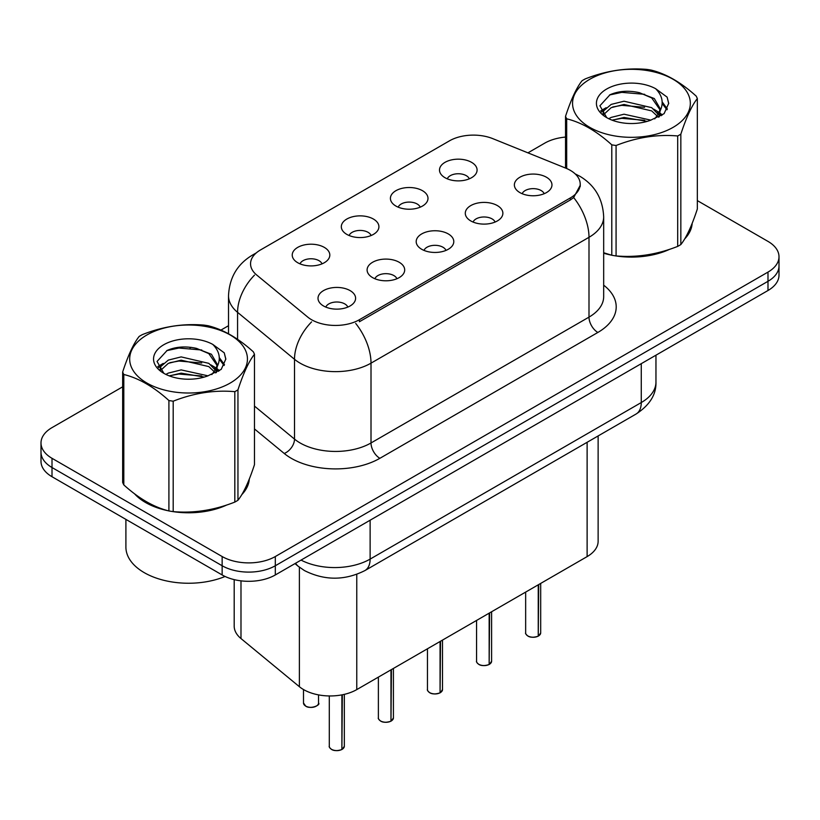 <?xml version="1.0" encoding="UTF-8"?>
<svg xmlns="http://www.w3.org/2000/svg" width="820" height="820" viewBox="0 0 820 820"><rect width="100%" height="100%" fill="white"/><g stroke="black" fill="none" stroke-linecap="round" stroke-linejoin="round"><path stroke-width="1.23" d="M395.906 206.046A18.798 10.855 180 0 1 392.185 202.97A18.798 10.855 180 0 1 398.407 189.482A18.798 10.855 180 0 1 422.495 190.701A18.798 10.855 180 0 1 426.226 202.97A18.798 10.855 180 0 1 395.906 206.046M420.209 207.173A11.275 6.509 0 0 0 417.175 203.995A11.275 6.509 0 0 0 406.064 202.345A11.275 6.509 0 0 0 398.202 207.173M346.819 234.387A18.798 10.855 180 0 1 343.088 231.322A18.798 10.855 180 0 1 349.32 217.833A18.798 10.855 180 0 1 373.407 219.042A18.798 10.855 180 0 1 377.138 231.322A18.798 10.855 180 0 1 346.819 234.387M371.111 235.514A11.275 6.509 0 0 0 368.088 232.337A11.275 6.509 0 0 0 356.977 230.686A11.275 6.509 0 0 0 349.115 235.514M297.732 262.728A18.798 10.855 180 0 1 294.001 259.663A18.798 10.855 180 0 1 300.222 246.174A18.798 10.855 180 0 1 324.31 247.384A18.798 10.855 180 0 1 328.041 259.663A18.798 10.855 180 0 1 297.732 262.728M322.024 263.856A11.275 6.509 0 0 0 319 260.678A11.275 6.509 0 0 0 307.889 259.028A11.275 6.509 0 0 0 300.017 263.856M445.004 177.704A18.798 10.855 180 0 1 441.273 174.629A18.798 10.855 180 0 1 447.494 161.14A18.798 10.855 180 0 1 471.582 162.35A18.798 10.855 180 0 1 475.313 174.629A18.798 10.855 180 0 1 445.004 177.704M469.296 178.832A11.275 6.509 0 0 0 466.272 175.654A11.275 6.509 0 0 0 455.161 174.004A11.275 6.509 0 0 0 447.289 178.832M470.782 220.928A18.798 10.855 180 0 1 467.062 217.864A18.798 10.855 180 0 1 473.283 204.375A18.798 10.855 180 0 1 497.371 205.584A18.798 10.855 180 0 1 501.102 217.864A18.798 10.855 180 0 1 470.782 220.928M495.085 222.056A11.275 6.509 0 0 0 492.051 218.889A11.275 6.509 0 0 0 480.94 217.238A11.275 6.509 0 0 0 473.078 222.056M421.695 249.27A18.798 10.855 180 0 1 417.964 246.205A18.798 10.855 180 0 1 424.196 232.716A18.798 10.855 180 0 1 448.284 233.925A18.798 10.855 180 0 1 452.015 246.205A18.798 10.855 180 0 1 421.695 249.27M445.988 250.397A11.275 6.509 0 0 0 442.964 247.23A11.275 6.509 0 0 0 431.853 245.58A11.275 6.509 0 0 0 423.991 250.397M372.608 277.621A18.798 10.855 180 0 1 368.877 274.546A18.798 10.855 180 0 1 375.099 261.057A18.798 10.855 180 0 1 399.186 262.267A18.798 10.855 180 0 1 402.917 274.546A18.798 10.855 180 0 1 372.608 277.621M396.9 278.738A11.275 6.509 0 0 0 393.877 275.571A11.275 6.509 0 0 0 382.766 273.921A11.275 6.509 0 0 0 374.894 278.738M323.51 305.962A18.798 10.855 180 0 1 319.79 302.887A18.798 10.855 180 0 1 326.011 289.398A18.798 10.855 180 0 1 350.099 290.608A18.798 10.855 180 0 1 353.83 302.887A18.798 10.855 180 0 1 323.51 305.962M347.813 307.08A11.275 6.509 0 0 0 344.779 303.912A11.275 6.509 0 0 0 333.668 302.262A11.275 6.509 0 0 0 325.806 307.08M519.88 192.587A18.798 10.855 180 0 1 516.149 189.522A18.798 10.855 180 0 1 522.371 176.034A18.798 10.855 180 0 1 546.458 177.243A18.798 10.855 180 0 1 550.189 189.522A18.798 10.855 180 0 1 519.88 192.587M544.172 193.715A11.275 6.509 0 0 0 541.149 190.547A11.275 6.509 0 0 0 530.038 188.897A11.275 6.509 0 0 0 522.166 193.715M565.779 168.151A33.835 19.536 180 0 1 570.3 170.334A33.835 19.536 180 0 1 580.211 184.151A33.835 19.536 180 0 1 570.3 197.958L359.406 319.718A33.835 19.536 180 0 1 307.766 317.114L256.67 274.987A33.835 19.536 180 0 1 250.551 263.784A33.835 19.536 180 0 1 260.463 249.967L449.483 140.835A33.835 19.536 180 0 1 492.81 138.652L565.779 168.151M598.128 435.932L598.128 541.251A37.597 21.709 180 0 1 587.12 556.606L356.761 689.599A37.597 21.709 180 0 1 299.382 686.699L240.988 638.554A37.597 21.709 180 0 1 234.192 626.101L234.192 579.627M134.562 493.804A60.782 35.086 0 0 0 145.581 502.516A60.782 35.086 0 0 0 168.233 510.768M580.293 185.176L573.662 197.558L570.382 199.936L359.488 321.696M122.662 386.825L52.008 427.62A37.597 21.709 0 0 0 41 442.964L41 461.383A37.597 21.709 0 0 0 52.008 476.727L222.148 574.953L222.148 565.749A37.597 21.709 0 0 0 275.315 565.749L767.991 281.301A37.597 21.709 0 0 0 779 265.957A37.597 21.709 0 0 1 767.991 281.301L275.315 565.749A37.597 21.709 0 0 1 222.148 565.749L52.008 467.523L222.148 565.749L222.148 556.534A37.597 21.709 0 0 0 275.315 556.534L767.991 272.096A37.597 21.709 0 0 0 779 256.742A37.597 21.709 0 0 0 767.991 241.398L697.338 200.613M41 452.168A37.597 21.709 0 0 0 52.008 467.523A37.597 21.709 0 0 1 41 452.168M603.674 253.226A60.782 35.086 0 0 0 611.105 255.071M613.995 255.625A60.782 35.086 0 0 0 669.725 249.259M684.659 238.948A60.782 35.086 0 0 0 692.172 223.347M171.113 511.311A60.782 35.086 0 0 0 226.843 504.956M241.787 494.644A60.782 35.086 0 0 0 249.29 479.044M565.534 137.073A37.597 21.709 0 0 0 544.685 143.172L527.936 152.848M228.513 325.714L220.928 330.091M191.06 347.332L190.035 347.926M41 442.964A37.597 21.709 0 0 0 52.008 458.308L222.148 556.534M248.921 481.791A60.782 35.086 0 0 0 248.716 480.858M691.803 226.105A60.782 35.086 0 0 0 691.588 225.172M222.148 574.953A37.597 21.709 0 0 0 275.315 574.953L767.991 290.505A37.597 21.709 0 0 0 779 275.161L779 256.742M538.197 636.187C533.728 637.622 530.304 637.581 527.906 636.053C525.938 634.342 525.179 633.286 525.651 632.876A7.523 4.346 0 0 0 527.854 635.941A7.523 4.346 0 0 0 538.248 636.074L538.084 636.166A7.267 4.192 180 0 1 528.029 636.043M538.248 635.766L538.709 584.547M538.248 636.074L538.248 584.814M489.109 664.528C484.64 665.963 481.207 665.922 478.818 664.395C476.84 662.693 476.092 661.627 476.563 661.217A7.523 4.346 0 0 0 478.767 664.282A7.523 4.346 0 0 0 489.161 664.415L488.986 664.507A7.267 4.192 180 0 1 478.941 664.384M489.161 664.108L489.622 612.889M489.161 664.415L489.161 613.155M440.012 692.869C435.553 694.304 432.119 694.263 429.721 692.736C427.753 691.034 427.005 689.968 427.466 689.558A7.523 4.346 0 0 0 429.67 692.623A7.523 4.346 0 0 0 440.063 692.756L439.899 692.859A7.267 4.192 180 0 1 429.844 692.726M440.063 692.449L440.535 641.23M440.063 692.756L440.063 641.496M390.925 721.21C386.456 722.656 383.032 722.604 380.634 721.087C378.666 719.376 377.907 718.31 378.379 717.9A7.523 4.346 0 0 0 380.582 720.964A7.523 4.346 0 0 0 390.976 721.098L390.812 721.2A7.267 4.192 180 0 1 380.757 721.067M390.976 720.79L391.437 669.571M390.976 721.098L390.976 669.837M341.837 749.552C337.368 750.997 333.935 750.946 331.546 749.429C329.568 747.717 328.82 746.651 329.291 746.241A7.523 4.346 0 0 0 331.495 749.306A7.523 4.346 0 0 0 341.889 749.439L341.714 749.541A7.267 4.192 180 0 1 331.669 749.408M341.889 749.131L342.35 694.786M341.889 749.439L341.889 694.878M603.674 252.816A60.147 34.727 0 0 0 604.955 253.185M621.16 256.229A60.147 34.727 0 0 0 665.717 250.541M686.032 236.59A60.147 34.727 0 0 0 691.27 225.561M137.094 495.68A60.147 34.727 0 0 0 146.032 502.26A60.147 34.727 0 0 0 162.073 508.882M178.278 511.916A60.147 34.727 0 0 0 222.845 506.237M243.15 492.287A60.147 34.727 0 0 0 248.398 481.248M125.901 519.388L125.901 547.073A62.658 36.172 0 0 0 144.258 572.657A62.658 36.172 0 0 0 225.07 576.47M589.795 79.273A58.896 34.009 -0 0 0 589.795 127.366A58.896 34.009 -0 0 0 673.087 127.366A58.896 34.009 -0 0 0 673.087 79.273A58.896 34.009 -0 0 0 589.795 79.273M603.674 252.734L611.792 255.256A67.67 39.073 -0 0 0 616.076 255.922C636.535 257.716 657.066 254.538 677.699 246.389A67.67 39.073 -0 0 0 679.288 245.498A67.67 39.073 -0 0 0 680.836 244.575C686.309 237.718 691.813 225.869 697.338 209.008L697.338 98.584A67.67 39.073 -0 0 0 696.19 96.114C681.123 82.451 666.086 73.769 651.09 70.069A67.67 39.073 -0 0 0 646.806 69.403C626.172 67.64 605.642 70.817 585.183 78.935A67.67 39.073 -0 0 0 583.594 79.827A67.67 39.073 -0 0 0 582.046 80.749C576.521 87.699 571.017 99.558 565.534 116.317A67.67 39.073 -0 0 0 566.681 118.797L566.681 168.52M611.792 255.256L611.792 144.843C596.714 131.179 581.677 122.498 566.681 118.797M611.792 144.843A67.67 39.073 -0 0 0 616.076 145.499L616.076 255.922M677.699 246.389L677.699 135.966C657.24 134.183 636.699 137.36 616.076 145.499M677.699 135.966A67.67 39.073 -0 0 0 679.288 135.075A67.67 39.073 -0 0 0 680.836 134.162L680.836 244.575M650.926 120.161L624.02 114.205L611.187 117.403L608.758 118.715M647.175 121.37L624.02 117.455L612.191 120.202M659.352 116.788L659.085 116.102M658.286 114.472L651.695 107.656L624.02 101.208L611.187 104.406L603.766 110.741L602.803 114.185M657.24 116.091L651.695 110.905L624.02 104.458L611.187 107.656L603.387 114.82M654.719 118.9L659.116 112.791L660.09 108.517L654.319 98.564L638.606 92.496C627.884 90.313 618.352 91.071 609.998 94.771L599.912 105.77L606.687 117.547M658.573 117.198L660.09 111.089M659.997 109.798L651.695 97.908L639.354 92.639M606.677 89.021A35.014 20.213 -0 0 0 606.677 117.608A35.014 20.213 -0 0 0 650.455 120.294L664.097 113.672L668.7 103.32L667.131 97.139L655.651 88.714A35.014 20.213 -0 0 0 606.677 89.021M655.651 88.714C662.949 96.135 664.097 104.16 659.116 112.791M565.534 168.049L565.534 116.317M697.338 98.584C691.865 105.442 686.361 117.301 680.836 134.162M644.612 120.294L621.796 118.336L612.714 119.986M661.279 115.681L659.669 114.39M658.706 113.693L657.076 112.627M644.612 107.297L621.796 105.339L612.714 106.989M603.94 110.423L601.265 112.073M666.967 109.798L662.17 103.484M644.704 94.331L621.796 92.352L609.588 94.966M668.7 103.638L667.131 97.139M662.314 114.995L659.957 112.986M659.259 112.463L653.653 109.101M606.154 107.697L600.66 110.885M667.367 109.029L662.16 101.854M146.913 334.97A58.896 34.009 -0 0 0 146.913 383.053A58.896 34.009 -0 0 0 230.205 383.053A58.896 34.009 -0 0 0 230.205 334.97A58.896 34.009 -0 0 0 146.913 334.97M140.712 335.523A67.67 39.073 -0 0 0 139.164 336.436C133.639 343.395 128.135 355.255 122.662 372.013A67.67 39.073 -0 0 0 123.81 374.484L123.81 484.907C138.805 498.519 153.842 507.201 168.91 510.952A67.67 39.073 -0 0 0 173.194 511.618C193.653 513.402 214.194 510.224 234.817 502.086A67.67 39.073 -0 0 0 236.406 501.194A67.67 39.073 -0 0 0 237.954 500.272C243.437 493.414 248.942 481.555 254.466 464.694L254.466 354.281A67.67 39.073 -0 0 0 253.318 351.8C238.241 338.147 223.204 329.466 208.208 325.755A67.67 39.073 -0 0 0 203.924 325.099C183.301 323.336 162.76 326.514 142.301 334.632A67.67 39.073 -0 0 0 140.712 335.523M168.91 510.952L168.91 400.529C153.842 386.876 138.805 378.194 123.81 374.484M168.91 400.529A67.67 39.073 -0 0 0 173.194 401.195L173.194 511.618M234.817 502.086L234.817 391.663C214.358 389.869 193.827 393.046 173.194 401.195M234.817 391.663A67.67 39.073 -0 0 0 236.406 390.771A67.67 39.073 -0 0 0 237.954 389.848L237.954 500.272M122.662 372.013L122.662 482.437A67.67 39.073 -0 0 0 123.81 484.907M208.054 375.847L181.148 369.902L168.305 373.1L165.886 374.412M204.303 377.067L181.148 373.151L169.309 375.898M216.47 372.485L216.213 371.798M215.414 370.158L208.813 363.352L181.148 356.905L168.305 360.103L160.894 366.437L159.921 369.881M214.358 371.778L208.813 366.601L181.148 360.154L168.305 363.352L160.505 370.507M211.837 374.586L216.234 368.498L217.208 364.213L211.447 354.26L195.724 348.192C185.012 346.009 175.47 346.768 167.116 350.468L157.04 361.456L163.805 373.233M215.701 372.895L217.208 366.786M217.115 365.484L208.813 353.604L196.472 348.336M163.805 344.718A35.014 20.213 -0 0 0 163.805 373.305A35.014 20.213 -0 0 0 207.573 375.99L221.226 369.369L225.828 359.006L224.249 352.836L212.78 344.41A35.014 20.213 -0 0 0 163.805 344.718M212.78 344.41C220.067 351.821 221.226 359.847 216.234 368.477M254.466 354.281C248.983 361.128 243.478 372.987 237.954 389.848M201.73 375.98L178.914 374.033L169.842 375.683M218.397 371.368L216.798 370.086M215.824 369.389L214.204 368.323M201.73 362.993L178.914 361.036L169.842 362.686M161.068 366.12L158.393 367.77M224.096 365.494L219.288 359.18M201.822 350.017L178.914 348.039L166.706 350.652M225.818 359.334L224.249 352.836M219.442 370.691L217.085 368.682M216.377 368.159L210.771 364.797M163.272 363.393L157.788 366.581M224.485 364.726L219.278 357.551M359.406 319.718L359.406 321.747M570.3 197.958L570.3 199.988M587.12 442.298L587.12 556.606M240.988 580.847L240.988 638.554M299.382 567.204L299.382 686.699M356.761 574.369L356.761 689.599M603.674 285.175A62.658 36.172 180 0 1 597.852 332.459L379.875 458.308A12.536 7.236 60 0 1 371.009 442.964L588.996 317.114A50.122 28.936 0 0 0 603.674 296.645L603.674 216.839A50.122 28.936 180 0 1 588.996 237.308A43.86 25.328 -120 0 0 573.662 197.558M379.875 458.308A62.658 36.172 180 0 1 291.264 458.308A62.658 36.172 180 0 1 284.243 453.48L254.466 428.932M311.59 321.891A43.86 29.335 129.5 0 0 294.503 359.293L294.503 439.1A50.122 28.936 0 0 0 300.12 442.964A50.122 28.936 0 0 0 371.009 442.964L371.009 363.157A50.122 28.936 180 0 1 300.12 363.157A50.122 28.936 180 0 1 294.503 359.293L237.574 312.348A50.122 28.936 180 0 1 228.513 295.753L228.513 333.76M355.685 323.408A43.86 25.328 60 0 1 371.009 363.157L588.996 237.308L588.996 317.114A12.536 7.236 60 0 0 597.852 332.459M255.174 253.933A43.86 25.328 -120 0 0 252.273 255.204C237.277 264.214 229.364 277.724 228.513 295.753M254.487 275.13A43.86 29.335 129.5 0 0 237.574 312.348L237.574 339.316M275.315 556.534L275.315 574.953M767.991 272.096L767.991 290.505M52.008 458.308L52.008 476.727M254.466 406.084L294.503 439.1A12.536 8.384 -50.5 0 1 284.243 453.48M301.053 560.091A50.122 28.936 0 0 0 370.127 559.096L641.271 402.548A50.122 28.936 0 0 0 655.959 382.089C656.328 394.522 649.696 405.172 636.084 414.028L364.931 570.566A25.061 14.473 60 0 0 370.127 559.096L370.127 520.218M641.271 363.67L641.271 402.548A25.061 14.473 60 0 1 636.084 414.028M295.62 563.227A25.061 16.759 129.5 0 0 298.203 566.271L294.974 563.606M538.709 635.807A7.523 4.346 0 0 0 540.688 632.876L540.688 583.409M489.622 664.149A7.523 4.346 0 0 0 491.6 661.217L491.6 611.751M440.535 692.49A7.523 4.346 0 0 0 442.503 689.558L442.503 640.092M391.437 720.831A7.523 4.346 0 0 0 393.415 717.9L393.415 668.433M342.35 749.172A7.523 4.346 0 0 0 344.328 746.241L344.328 694.355M305.706 706.082A7.523 4.346 0 0 0 313.896 707.024A7.523 4.346 0 0 0 318.539 703.006C321.05 704.913 310.636 709.536 305.757 706.194L303.502 703.006A7.523 4.346 0 0 0 305.706 706.082M316.243 706.133A7.267 4.192 180 0 1 305.88 706.184M580.211 184.151L580.211 186.581M603.674 216.839C602.823 198.819 594.91 185.299 579.914 176.3L575.158 173.881M256.311 252.878L252.273 255.204M364.931 570.566C344.769 580.703 324.597 580.703 304.425 570.566L298.203 566.271M655.959 382.089L655.959 355.193M525.651 632.876L525.651 592.091M540.688 632.876L538.658 635.92M476.563 661.217L476.563 620.432M491.6 661.217L489.571 664.261M427.466 689.558L427.466 648.774M442.503 689.558L440.483 692.603M378.379 717.9L378.379 677.115M393.415 717.9L391.386 720.944M329.291 746.241L329.291 695.944M344.328 746.241L342.299 749.285M318.539 703.006L318.539 694.889M303.502 703.006L303.502 689.548M691.588 227.037L691.588 224.793M248.716 482.724L248.716 480.489"/></g></svg>
